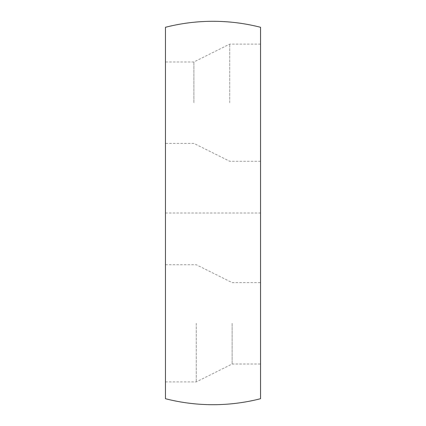 <?xml version="1.0" encoding="UTF-8"?>
<svg xmlns="http://www.w3.org/2000/svg" width="426" height="426" viewBox="0 0 426 426"><rect width="100%" height="100%" fill="white"/><g stroke="black" fill="none" stroke-linecap="round" stroke-linejoin="round"><path stroke-width="0.32" stroke-dasharray="2.13 1.6" d="M165.448 398.709L165.448 27.291C197.147 19.277 228.853 19.277 260.552 27.291L260.552 398.709C228.853 406.723 197.147 406.723 165.448 398.709M165.448 323.313L165.448 264.727L165.448 323.313M165.448 102.687L165.448 61.978L165.448 102.687M193.878 102.687L193.878 61.978L193.878 102.687M229.736 102.687L229.736 44.102L229.736 102.687M260.552 102.687L260.552 161.273L260.552 102.687M260.552 323.313L260.552 364.022L260.552 323.313M232.122 323.313L232.122 364.022L232.122 323.313M196.264 323.313L196.264 381.898L196.264 323.313M165.448 213L260.552 213M260.552 161.273L229.736 161.273L193.878 143.392L165.448 143.392M260.552 44.102L229.736 44.102L193.878 61.978L165.448 61.978M165.448 264.727L196.264 264.727L232.122 282.608L260.552 282.608M165.448 381.898L196.264 381.898L232.122 364.022L260.552 364.022"/><path stroke-width="0.64" d="M165.448 27.291L165.448 398.709A191.7 191.7 0 0 0 260.552 398.709L260.552 27.291A191.7 191.7 0 0 0 165.448 27.291"/></g></svg>
